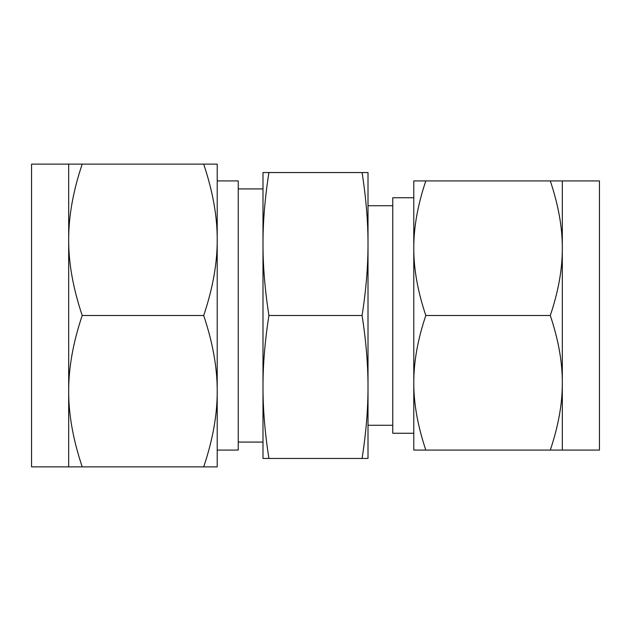 <?xml version="1.0" encoding="UTF-8"?>
<svg xmlns="http://www.w3.org/2000/svg" width="631" height="631" viewBox="0 0 631 631"><rect width="100%" height="100%" fill="white"/><g stroke="black" fill="none" stroke-linecap="round" stroke-linejoin="round"><path stroke-width="0.95" d="M268.916 172.547C264.925 198.118 262.946 221.946 262.993 244.023L262.993 315.5L262.993 172.547L368.007 172.547L368.007 244.023C368.054 222.12 366.083 198.3 362.084 172.547M217.214 315.5L217.214 466.877L203.695 466.877C212.805 439.799 217.309 414.567 217.214 391.188C217.316 367.991 212.813 342.759 203.695 315.5C212.805 288.422 217.309 263.19 217.214 239.812L217.214 391.188M217.214 450.084L238.234 450.084L238.234 180.916L217.214 180.916L217.214 239.812C217.316 216.614 212.813 191.382 203.695 164.123L217.214 164.123L217.214 239.812M68.684 164.123L82.204 164.123C73.093 191.201 68.59 216.433 68.684 239.812C68.574 263.009 73.086 288.241 82.204 315.5C73.093 342.578 68.59 367.81 68.684 391.188C68.574 414.386 73.086 439.618 82.204 466.877L68.684 466.877L68.684 164.123L31.55 164.123L31.55 466.877L68.684 466.877M203.695 164.123L82.204 164.123M203.695 315.5L82.204 315.5M203.695 466.877L82.204 466.877M262.993 244.023C262.946 265.919 264.917 289.747 268.916 315.5C264.925 341.071 262.946 364.899 262.993 386.977C262.946 408.88 264.917 432.7 268.916 458.453L262.993 458.453L262.993 386.977L262.993 442.079L238.234 442.079M262.993 386.977L262.993 315.5M368.007 386.977C368.054 365.081 366.083 341.253 362.084 315.5C366.075 289.929 368.054 266.101 368.007 244.023L368.007 458.453L362.084 458.453C366.075 432.882 368.054 409.054 368.007 386.977L368.007 315.5M268.916 315.5L362.084 315.5M268.916 458.453L362.084 458.453M392.766 205.745L368.007 205.745L368.007 244.023M413.786 197.74L392.766 197.74L392.766 433.26L413.786 433.26L413.786 382.788C413.707 403.485 417.714 425.909 425.807 450.084L550.295 450.084C558.396 426.012 562.402 403.58 562.316 382.788L562.316 450.084L550.295 450.084M413.786 315.5L413.786 180.916L425.807 180.916C417.714 204.988 413.707 227.42 413.786 248.212C413.707 268.901 417.714 291.325 425.807 315.5C417.714 339.573 413.707 362.005 413.786 382.788L413.786 248.212M562.316 450.084L599.45 450.084L599.45 180.916L562.316 180.916L562.316 382.788C562.402 362.099 558.396 339.675 550.295 315.5C558.396 291.427 562.402 268.995 562.316 248.212C562.402 227.515 558.396 205.091 550.295 180.916L562.316 180.916M425.807 450.084L413.786 450.084L413.786 382.788M425.807 315.5L550.295 315.5M425.807 180.916L550.295 180.916M262.993 188.921L238.234 188.921M368.007 425.255L392.766 425.255"/></g></svg>

